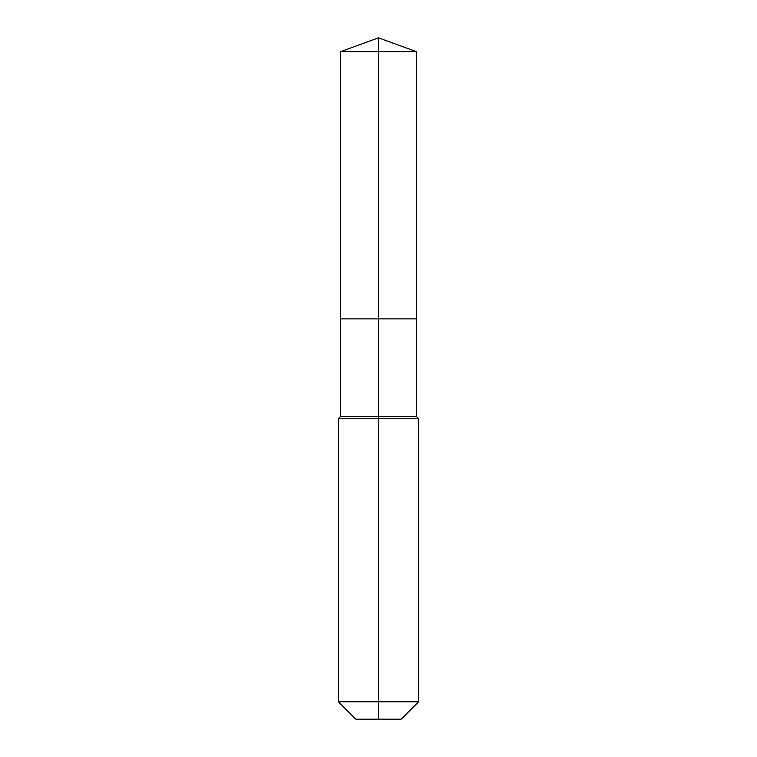 <?xml version="1.0" encoding="UTF-8"?>
<svg xmlns="http://www.w3.org/2000/svg" width="757" height="757" viewBox="0 0 757 757"><rect width="100%" height="100%" fill="white"/><g stroke="black" fill="none" stroke-linecap="round" stroke-linejoin="round"><path stroke-width="1.14" d="M338.426 701.786L418.574 701.786L401.21 719.15L355.79 719.15L338.426 701.786L338.426 418.574L378.5 418.574L378.5 416.577L340.423 416.577L340.423 318.886L378.5 318.886L378.5 51.703L416.577 51.703L378.5 37.85L378.5 51.703L340.423 51.703L340.423 318.886L416.577 318.886L416.577 51.703M378.5 416.577L416.577 416.577L416.577 318.886L378.5 318.886L378.5 416.577M378.5 719.15L378.5 418.574L418.574 418.574L416.577 416.577M378.5 37.85L340.423 51.703M418.574 701.786L418.574 418.574M340.423 416.577L338.426 418.574"/></g></svg>
